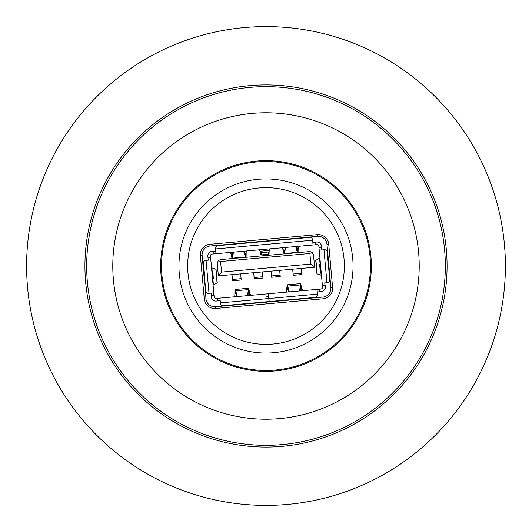 <?xml version="1.0" encoding="UTF-8"?>
<svg xmlns="http://www.w3.org/2000/svg" width="532" height="532" viewBox="0 0 532 532"><rect width="100%" height="100%" fill="white"/><g stroke="black" fill="none" stroke-linecap="round" stroke-linejoin="round"><path stroke-width="0.8" d="M26.6 266A239.4 239.4 0 0 1 385.7 58.673A239.4 239.4 0 0 1 385.7 473.327A239.4 239.4 0 0 1 26.6 266M84.927 266A181.073 181.073 0 0 1 356.54 109.186A181.073 181.073 0 0 1 356.54 422.814A181.073 181.073 0 0 1 84.927 266M86.669 266A179.331 179.331 0 0 0 355.669 421.304A179.331 179.331 0 0 0 355.669 110.696A179.331 179.331 0 0 0 86.669 266M112.784 266A153.216 153.216 0 0 1 342.608 133.313A153.216 153.216 0 0 1 342.608 398.687A153.216 153.216 0 0 1 112.784 266M160.664 266A105.336 105.336 0 0 1 318.668 174.775A105.336 105.336 0 0 1 318.668 357.225A105.336 105.336 0 0 1 160.664 266M370.465 266A104.465 104.465 0 0 0 266 161.535A104.465 104.465 0 0 0 161.535 266A104.465 104.465 0 0 0 266 370.465A104.465 104.465 0 0 0 370.465 266M268.321 293.764L219.59 298.139L219.955 298.286L220.408 303.313A2.613 2.613 0 0 0 223.24 305.681L269.019 301.564L268.494 293.744L269.192 301.551L315.15 297.421A2.613 2.613 0 0 0 317.518 294.588L317.065 289.561L320.949 289.036A1.742 1.742 0 0 0 322.525 287.14L322.352 283.137L327.373 282.685A2.613 2.613 0 0 0 329.74 279.852L327.247 252.108A2.613 2.613 0 0 0 324.414 249.741L319.393 250.193L319.18 249.86L322.405 285.757L325.005 285.524L325.132 286.908A4.356 4.356 0 0 1 321.182 291.636L317.631 291.955L317.318 292.42M236.926 296.583L235.656 290.758L237.212 296.125A2.613 1.529 -5.1 0 0 237.445 296.537M247.526 295.632A2.613 1.529 -5.1 0 0 247.679 295.187L248.258 289.627L248.052 295.579M324.892 284.307L324.999 285.438M246.19 250.998L246.123 255.36L246.13 251.004M230.868 252.374L231.653 256.657L230.802 252.381M311.971 252.161L309.89 253.491L220.581 261.518L218.293 260.58L220.414 259.609L309.717 251.583L311.971 252.161L313.501 254.742L314.618 267.224L218.379 275.875L221.531 272.091L310.841 264.072L314.585 266.838M312.789 241.954L313.175 242.359L316.726 242.04A4.356 4.356 0 0 1 321.454 245.983L321.78 249.621L322.246 249.934M315.429 242.153L315.662 244.753L313.408 244.959L313.042 244.806L312.63 240.225L215.52 248.949L215.932 253.531L215.6 253.744L316.959 244.64A1.742 1.742 0 0 1 318.854 246.216L319.18 249.86M207.793 260.215L208.198 259.829L207.866 256.191A4.356 4.356 0 0 1 211.816 251.463L215.367 251.144L215.679 250.678M220.208 301.145L219.822 300.74L216.271 301.059A4.356 4.356 0 0 1 211.543 297.115L211.217 293.471L210.752 293.165M213.817 293.238L210.798 259.596L210.645 259.962L206.057 260.374L209.016 293.318L213.605 292.906L214.143 296.883A1.742 1.742 0 0 0 216.039 298.459L219.59 298.139M215.6 253.744L212.049 254.063A1.742 1.742 0 0 0 210.473 255.958L210.798 259.596M218.293 260.58L217.256 263.387L218.339 275.49M310.841 264.072L309.89 253.491M268.52 252.7C268.926 254.888 269.112 254.635 269.086 251.949L269.445 248.91M259.563 249.794L260.461 252.727C260.906 255.373 261.139 255.586 261.152 253.365M211.217 293.471L211.41 295.639M328.35 259.503L327.912 259.476M215.52 248.949L215.48 248.511A2.613 2.613 0 0 1 217.847 245.678L309.757 237.418A2.613 2.613 0 0 1 312.59 239.786L312.63 240.225M285.471 247.466A2.613 1.529 174.9 0 0 285.318 247.912L284.733 253.471L284.946 247.513M213.086 285.086L217.242 282.745L216.039 269.312L211.53 267.749M232.637 255.041L231.513 255.141L232.238 256.889L232.936 252.188M244.062 251.19L245.585 255.693L245.983 253.837L244.86 253.937M296.071 246.516L297.341 252.341L295.785 246.974A2.613 1.529 174.9 0 0 295.553 246.562M319.912 258.013L315.749 260.354L316.959 273.787L321.468 275.35M266.865 296.517L268.727 296.344M203.922 270.615L203.49 270.715M298.206 246.323L298.06 252.633L297.341 252.341L284.733 253.471L284.713 253.831L297.428 252.687M298.578 246.289L298.299 247.407M302.129 290.725L300.76 286.209L300.061 290.911M288.936 291.908L287.413 287.406L286.868 292.095M240.663 273.874L241.209 279.998L232.537 280.776L231.992 274.652M325.205 282.884L324.799 283.27L325.005 285.524M301.351 268.421L301.903 274.545L293.232 275.323L292.686 269.199M234.792 296.776L235.164 289.481L235.656 290.758L248.258 289.627L248.511 288.278L250.552 295.36M250.08 294.309L250.18 295.393M284.713 253.831L284.081 253.884L282.445 247.739M282.918 248.79L282.818 247.706M279.679 270.362L280.231 276.494L271.559 277.272L271.007 271.147M324.979 288.497L325.444 288.457L325.172 285.418M204.714 284.294L205.153 284.321M212.115 274.253L212.98 274.173L213.372 278.509L212.501 278.588M220.581 261.518L221.531 272.091M230.901 253.465L230.429 252.414M231.653 256.657L232.065 258.559L232.697 258.505L232.531 256.038M245.139 254.901L245.418 257.362L246.05 257.302L246.123 255.36M299.543 290.957A2.613 1.529 -5.1 0 0 299.696 290.512L300.527 283.609L302.568 290.685M287.859 288.191L287.666 286.083L289.228 291.456A2.613 1.529 -5.1 0 0 289.461 291.862M206.057 260.374L205.625 260.414A2.613 2.613 0 0 0 203.257 263.247L205.751 290.991A2.613 2.613 0 0 0 208.584 293.358L209.016 293.318M286.435 292.135L286.874 287.739L287.014 289.262L288.138 289.162M282.878 247.699L283.662 251.982M284.653 250.366L283.529 250.466L284.248 252.221L284.547 251.363M302.096 289.634L302.196 290.718M234.865 292.414L234.851 296.77M218.439 300.866L219.822 300.74M286.874 287.739L287.18 284.806L287.666 286.083L300.274 284.953L300.46 287.061M320.497 264.51L319.626 264.59L320.018 268.926L320.882 268.846M233.455 252.141A2.613 1.529 174.9 0 0 233.302 252.587L232.723 258.146L245.332 257.009L243.769 251.643A2.613 1.529 174.9 0 0 243.536 251.237M262.336 271.925L262.888 278.05L254.216 278.828L253.664 272.703M329.142 273.175L329.567 273.076M300.361 288.058L301.484 287.958L301.345 286.442M211.237 295.659L211.51 298.691L211.975 298.652M235.842 292.866L235.397 292.081L234.998 293.93L236.122 293.83M234.419 296.809L234.698 295.692M246.562 250.964L246.289 252.082M286.808 292.101L286.708 291.017M250.12 295.4L248.75 290.878L248.451 291.736M297.155 250.233L297.601 251.018L298.139 246.329M298.133 250.685L298 249.162L296.876 249.269M248.344 292.733L249.468 292.633L249.335 291.11M317.398 289.355L268.494 293.744M161.954 275.35A104.465 104.465 0 0 1 309.93 171.218A104.465 104.465 0 0 1 326.116 351.433A104.465 104.465 0 0 1 161.954 275.35M204.281 298.991L200.391 255.639A10.447 10.447 0 0 1 209.861 244.301L317.371 234.639A10.447 10.447 0 0 1 328.716 244.108L332.606 287.46A10.447 10.447 0 0 1 323.137 298.798L215.626 308.46A10.447 10.447 0 0 1 204.281 298.991L206.017 298.831A8.705 8.705 0 0 0 215.467 306.725L322.984 297.069A8.705 8.705 0 0 0 330.871 287.619L326.981 244.261A8.705 8.705 0 0 0 317.531 236.374L210.014 246.03A8.705 8.705 0 0 0 202.12 255.48L206.017 298.831M352.703 258.213A87.055 87.055 0 0 1 229.392 344.982A87.055 87.055 0 0 1 215.899 194.805A87.055 87.055 0 0 1 352.703 258.213M220.368 302.874L268.746 298.532M319.885 291.749L319.652 289.149M237.212 296.125L237.252 296.55M217.335 298.339L217.568 300.946M213.113 251.35L213.345 253.95M269.086 251.949L260.461 252.727M321.574 247.373L318.974 247.606M285.278 247.486L285.318 247.912M213.412 284.746L212.86 278.555M212.468 274.219L211.909 268.028M215.839 269.225L217.063 282.864M241.096 278.695L232.424 279.473M326.941 282.725L323.981 249.781M301.79 273.242L293.119 274.02M247.719 295.612L247.679 295.187M280.111 275.19L271.44 275.968M211.423 295.726L214.024 295.493M317.158 273.874L315.935 260.234M319.586 258.353L320.138 264.544M320.53 268.879L321.089 275.071M289.228 291.456L289.268 291.882M243.769 251.643L243.729 251.217M262.768 276.746L254.097 277.524M295.785 246.974L295.745 246.549M260.135 251.237L269.145 250.426M299.735 290.938L299.696 290.512M210.592 257.342L207.992 257.574M233.262 252.161L233.302 252.587M268.919 298.512L317.478 294.149M202.12 255.48L200.391 255.639M215.626 308.46L215.467 306.725M210.014 246.03L209.861 244.301M323.137 298.798L322.984 297.069M317.531 236.374L317.371 234.639M332.606 287.46L330.871 287.619M326.981 244.261L328.716 244.108M344.038 258.991A78.35 78.35 0 0 0 220.913 201.927A78.35 78.35 0 0 0 233.056 337.089A78.35 78.35 0 0 0 344.038 258.991M268.939 254.196L261.006 254.914M287.18 284.806L300.527 283.603M248.511 288.278L235.164 289.481"/></g></svg>
